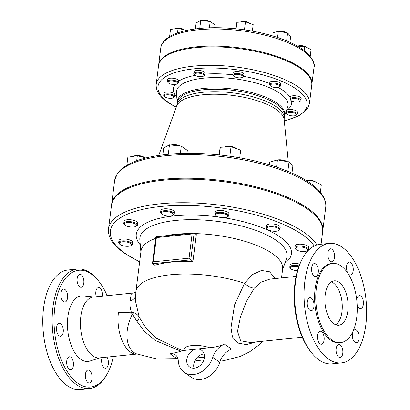 <?xml version="1.0" encoding="UTF-8"?>
<svg xmlns="http://www.w3.org/2000/svg" width="410" height="410" viewBox="0 0 410 410"><rect width="100%" height="100%" fill="white"/><g stroke="black" fill="none" stroke-linecap="round" stroke-linejoin="round"><path stroke-width="0.61" d="M275.207 278.564L269.616 271.794L261.493 270.467L252.488 274.551L244.56 283.305L234.556 304.856L230.984 327.769L232.449 336.928L237.697 343.021L246.518 344.615L256.153 341.914M182.578 350.719L156.492 338.317L146.309 328.533L139.231 317.191L135.495 301.165M297.455 270.8A6.176 2.173 7.2 0 1 294.088 270.277A6.176 2.173 7.2 0 1 290.731 268.622A6.176 2.173 7.2 0 1 292.248 266.485A6.176 2.173 7.2 0 1 298.757 266.741M299.064 265.9A6.862 2.414 -172.8 0 0 289.783 267.033A6.862 2.414 -172.8 0 0 290.167 267.996L290.731 268.622M289.783 267.033L290.024 265.121A6.862 2.414 7.2 0 1 299.766 264.112M315.782 182.163A6.176 2.173 -172.8 0 0 305.809 180.287M306.203 180.528A6.862 2.414 7.2 0 1 308.484 180.431A6.862 2.414 7.2 0 1 312.107 180.892M302.969 251.55A6.176 2.173 7.2 0 1 295.83 249.357A6.176 2.173 7.2 0 1 301.888 247.107A6.176 2.173 7.2 0 1 307.192 250.792A6.176 2.173 7.2 0 1 302.969 251.55M307.192 250.792L307.889 250.325A6.862 2.414 -172.8 0 0 308.505 249.485A6.862 2.414 -172.8 0 0 301.996 246.231A6.862 2.414 -172.8 0 0 294.882 247.768A6.862 2.414 -172.8 0 0 295.272 248.732L295.83 249.357M294.882 247.768L295.128 245.851A6.862 2.414 7.2 0 1 302.237 244.319A6.862 2.414 7.2 0 1 308.745 247.573L308.505 249.485M286.897 161.601A6.176 2.173 -172.8 0 0 277.693 159.931M278.964 160.161A6.862 2.414 7.2 0 1 286.165 161.468M277.683 230.948A6.176 2.173 7.2 0 1 267.284 229.087A6.176 2.173 7.2 0 1 273.342 226.838A6.176 2.173 7.2 0 1 278.646 230.522A6.176 2.173 7.2 0 1 277.683 230.948M278.646 230.522L279.348 230.056A6.862 2.414 -172.8 0 0 279.958 229.221A6.862 2.414 -172.8 0 0 273.449 225.961A6.862 2.414 -172.8 0 0 266.341 227.499A6.862 2.414 -172.8 0 0 266.726 228.462L267.284 229.087M266.341 227.499L266.582 225.587A6.862 2.414 7.2 0 1 273.695 224.05A6.862 2.414 7.2 0 1 280.199 227.309L279.958 229.221M236.088 148.528L236.016 148.446A6.176 2.173 -172.8 0 0 230.507 146.38A6.176 2.173 -172.8 0 0 224.654 147.011L224.608 147.041M224.977 147.021A6.862 2.414 7.2 0 1 230.138 146.744M231.957 147.031A6.862 2.414 7.2 0 1 235.745 148.405M227.888 216.347A6.176 2.173 7.2 0 1 227.355 216.998A6.176 2.173 7.2 0 1 221.508 217.628A6.176 2.173 7.2 0 1 215.998 215.563A6.176 2.173 7.2 0 1 221.016 213.215A6.176 2.173 7.2 0 1 227.888 216.347M227.355 216.998L228.057 216.531A6.862 2.414 -172.8 0 0 228.647 215.803A6.862 2.414 -172.8 0 0 228.667 215.696A6.862 2.414 -172.8 0 0 222.164 212.436A6.862 2.414 -172.8 0 0 215.05 213.974A6.862 2.414 -172.8 0 0 215.434 214.937L215.998 215.563M215.05 213.974L215.291 212.062A6.862 2.414 7.2 0 1 222.404 210.525A6.862 2.414 7.2 0 1 228.908 213.779A6.862 2.414 7.2 0 1 228.888 213.892M180.482 146.032A6.176 2.173 -172.8 0 0 170.996 145.027M171.892 145.119A6.862 2.414 7.2 0 1 179.375 145.914M172.605 213.318A6.176 2.173 7.2 0 1 172.912 215.383A6.176 2.173 7.2 0 1 167.06 216.008A6.176 2.173 7.2 0 1 161.55 213.948A6.176 2.173 7.2 0 1 164.728 211.586A6.176 2.173 7.2 0 1 172.605 213.318M172.912 215.383L173.609 214.912A6.862 2.414 -172.8 0 0 174.224 214.076A6.862 2.414 -172.8 0 0 173.271 212.621A6.862 2.414 -172.8 0 0 165.753 210.673A6.862 2.414 -172.8 0 0 160.602 212.354A6.862 2.414 -172.8 0 0 160.992 213.318L161.55 213.948M160.602 212.354L160.848 210.443A6.862 2.414 7.2 0 1 165.994 208.762A6.862 2.414 7.2 0 1 173.512 210.709A6.862 2.414 7.2 0 1 174.465 212.165L174.224 214.076M144.709 157.671A6.176 2.173 -172.8 0 0 141.409 156.087A6.176 2.173 -172.8 0 0 133.409 156.302L133.347 156.343M138.267 155.974A6.862 2.414 7.2 0 1 141.599 156.528A6.862 2.414 7.2 0 1 144.269 157.558M133.957 156.246A6.862 2.414 7.2 0 1 135.823 155.959M132.953 223.019A6.176 2.173 7.2 0 1 136.11 226.289A6.176 2.173 7.2 0 1 130.257 226.92A6.176 2.173 7.2 0 1 124.748 224.854A6.176 2.173 7.2 0 1 126.336 222.702A6.176 2.173 7.2 0 1 132.953 223.019M136.11 226.289L136.807 225.823A6.862 2.414 -172.8 0 0 137.422 224.982A6.862 2.414 -172.8 0 0 133.301 222.184A6.862 2.414 -172.8 0 0 123.805 223.265A6.862 2.414 -172.8 0 0 124.189 224.229L124.748 224.854M123.805 223.265L124.045 221.349A6.862 2.414 7.2 0 1 133.542 220.272A6.862 2.414 7.2 0 1 137.663 223.071L137.422 224.982M124.076 241.746A6.176 2.173 7.2 0 1 130.19 243.176A6.176 2.173 7.2 0 1 131.005 245.554A6.176 2.173 7.2 0 1 125.158 246.184A6.176 2.173 7.2 0 1 119.648 244.119A6.176 2.173 7.2 0 1 124.076 241.746M131.005 245.554L131.707 245.088A6.862 2.414 -172.8 0 0 132.317 244.252A6.862 2.414 -172.8 0 0 124.004 240.854A6.862 2.414 -172.8 0 0 118.7 242.53A6.862 2.414 -172.8 0 0 119.084 243.494L119.648 244.119M118.7 242.53L118.941 240.619A6.862 2.414 7.2 0 1 124.245 238.943A6.862 2.414 7.2 0 1 132.563 242.341L132.317 244.252M312.763 185.069L313.286 180.928L306.516 180.723M320.369 192.295L321.302 184.905L313.286 180.928M276.535 167.095L277.447 159.885L269.662 162.196L269.334 164.799M291.976 173.087L292.822 166.393L289.024 161.986L277.447 159.885M287.846 171.313L289.024 161.986M219.34 154.929L220.308 147.272L218.786 154.872M239.712 157.824L240.675 150.188L231.03 146.693L220.308 147.272M229.825 156.241L231.03 146.693M162.821 154.857L163.703 147.902L169.468 144.863L181.276 146.114L187.314 150.398L186.945 153.314M180.349 153.468L181.276 146.114M168.284 154.257L169.468 144.863M145.832 157.968L137.319 155.723L127.858 157.199L126.839 165.281M136.684 160.746L137.319 155.723M289.865 115.487A4.807 1.691 7.2 0 1 287.251 114.2A4.807 1.691 7.2 0 1 291.956 112.453A4.807 1.691 7.2 0 1 296.087 115.318A4.807 1.691 7.2 0 1 289.865 115.487M296.087 115.318L296.784 114.851A5.489 1.932 -172.8 0 0 297.276 114.18A5.489 1.932 -172.8 0 0 292.069 111.576A5.489 1.932 -172.8 0 0 286.38 112.801A5.489 1.932 -172.8 0 0 286.687 113.575L287.251 114.2M286.38 112.801L286.621 110.89A5.489 1.932 7.2 0 1 292.309 109.665A5.489 1.932 7.2 0 1 297.516 112.268L297.276 114.18M306.649 47.401L306.588 47.334A4.807 1.691 -172.8 0 0 302.324 45.73A4.807 1.691 -172.8 0 0 297.773 46.207M298.249 46.217A5.489 1.932 7.2 0 1 300.807 46.012A5.489 1.932 7.2 0 1 303.702 46.381M296.461 102.09A4.807 1.691 7.2 0 1 290.91 100.388A4.807 1.691 7.2 0 1 295.615 98.636A4.807 1.691 7.2 0 1 299.741 101.501A4.807 1.691 7.2 0 1 296.461 102.09M299.741 101.501L300.443 101.034A5.489 1.932 -172.8 0 0 300.935 100.363A5.489 1.932 -172.8 0 0 295.728 97.759A5.489 1.932 -172.8 0 0 290.039 98.989A5.489 1.932 -172.8 0 0 290.347 99.758L290.91 100.388M290.039 98.989L290.28 97.078A5.489 1.932 7.2 0 1 295.969 95.848A5.489 1.932 7.2 0 1 301.176 98.451L300.935 100.363M285.96 32.641A4.807 1.691 -172.8 0 0 278.38 31.268M279.558 31.483A5.489 1.932 7.2 0 1 285.319 32.528M278.528 87.304A4.807 1.691 7.2 0 1 270.441 85.854A4.807 1.691 7.2 0 1 275.151 84.106A4.807 1.691 7.2 0 1 279.277 86.971A4.807 1.691 7.2 0 1 278.528 87.304M279.277 86.971L279.979 86.505A5.489 1.932 -172.8 0 0 280.466 85.833A5.489 1.932 -172.8 0 0 275.264 83.23A5.489 1.932 -172.8 0 0 269.57 84.46A5.489 1.932 -172.8 0 0 269.877 85.229L270.441 85.854M269.57 84.46L269.811 82.543A5.489 1.932 7.2 0 1 275.505 81.318A5.489 1.932 7.2 0 1 280.707 83.922L280.466 85.833M249.516 23.298L249.347 23.103A4.807 1.691 -172.8 0 0 245.062 21.499A4.807 1.691 -172.8 0 0 240.511 21.986L240.332 22.104M240.629 22.089A5.489 1.932 7.2 0 1 244.755 21.868M246.21 22.099A5.489 1.932 7.2 0 1 249.244 23.196M242.915 76.767A4.807 1.691 7.2 0 1 242.505 77.275A4.807 1.691 7.2 0 1 237.954 77.762A4.807 1.691 7.2 0 1 233.669 76.157A4.807 1.691 7.2 0 1 237.569 74.333A4.807 1.691 7.2 0 1 242.915 76.767M242.505 77.275L243.202 76.808A5.489 1.932 -172.8 0 0 243.673 76.224A5.489 1.932 -172.8 0 0 243.694 76.137A5.489 1.932 -172.8 0 0 238.487 73.533A5.489 1.932 -172.8 0 0 232.798 74.758A5.489 1.932 -172.8 0 0 233.105 75.532L233.669 76.157M232.798 74.758L233.039 72.847A5.489 1.932 7.2 0 1 238.728 71.617A5.489 1.932 7.2 0 1 243.935 74.225A5.489 1.932 7.2 0 1 243.919 74.312M209.679 21.443A4.807 1.691 -172.8 0 0 201.879 20.618M202.678 20.705A5.489 1.932 7.2 0 1 208.664 21.34M203.232 74.507A4.807 1.691 7.2 0 1 203.468 76.117A4.807 1.691 7.2 0 1 198.917 76.603A4.807 1.691 7.2 0 1 194.632 74.999A4.807 1.691 7.2 0 1 197.102 73.159A4.807 1.691 7.2 0 1 203.232 74.507M203.468 76.117L204.165 75.645A5.489 1.932 -172.8 0 0 204.657 74.979A5.489 1.932 -172.8 0 0 203.898 73.81A5.489 1.932 -172.8 0 0 197.881 72.252A5.489 1.932 -172.8 0 0 193.761 73.6A5.489 1.932 -172.8 0 0 194.068 74.369L194.632 74.999M193.761 73.6L194.002 71.688A5.489 1.932 7.2 0 1 198.122 70.341A5.489 1.932 7.2 0 1 204.139 71.899A5.489 1.932 7.2 0 1 204.897 73.062L204.657 74.979M183.993 29.843L183.926 29.766A4.807 1.691 -172.8 0 0 181.312 28.48A4.807 1.691 -172.8 0 0 175.09 28.649L174.901 28.777M178.837 28.48A5.489 1.932 7.2 0 1 181.497 28.925A5.489 1.932 7.2 0 1 183.634 29.745M175.383 28.7A5.489 1.932 7.2 0 1 176.879 28.469M174.624 81.39A4.807 1.691 7.2 0 1 177.079 83.937A4.807 1.691 7.2 0 1 172.533 84.424A4.807 1.691 7.2 0 1 168.243 82.82A4.807 1.691 7.2 0 1 169.479 81.144A4.807 1.691 7.2 0 1 174.624 81.39M177.079 83.937L177.781 83.466A5.489 1.932 -172.8 0 0 178.273 82.799A5.489 1.932 -172.8 0 0 174.978 80.56A5.489 1.932 -172.8 0 0 167.377 81.421A5.489 1.932 -172.8 0 0 167.685 82.19L168.243 82.82M167.377 81.421L167.618 79.509A5.489 1.932 7.2 0 1 175.219 78.648A5.489 1.932 7.2 0 1 178.514 80.883L178.273 82.799M168.028 94.787A4.807 1.691 7.2 0 1 172.789 95.899A4.807 1.691 7.2 0 1 173.42 97.749A4.807 1.691 7.2 0 1 168.874 98.236A4.807 1.691 7.2 0 1 164.584 96.632A4.807 1.691 7.2 0 1 168.028 94.787M173.42 97.749L174.122 97.283A5.489 1.932 -172.8 0 0 174.614 96.611A5.489 1.932 -172.8 0 0 167.962 93.895A5.489 1.932 -172.8 0 0 163.718 95.233A5.489 1.932 -172.8 0 0 164.026 96.007L164.584 96.632M163.718 95.233L163.959 93.321A5.489 1.932 7.2 0 1 168.202 91.978A5.489 1.932 7.2 0 1 174.855 94.7L174.614 96.611M304.138 50.461L304.645 46.407L297.67 46.202M310.221 56.242L311.062 49.59L304.645 46.407M277.56 37.459L278.344 31.262L272.117 33.107L271.794 35.66M289.916 42.256L290.644 36.469L287.61 32.944L278.344 31.262M286.611 40.826L287.61 32.944M236.073 28.797L236.893 22.294L235.627 28.751M252.365 31.114L253.185 24.626L245.472 21.827L236.893 22.294M244.457 29.833L245.472 21.827M195.37 28.915L196.129 22.929L200.741 20.5L210.186 21.499L215.014 24.928L214.666 27.706M209.387 27.803L210.186 21.499M199.742 28.418L200.741 20.5M186.35 30.463L178.073 28.28L170.504 29.464L169.607 36.572M177.484 32.949L178.073 28.28M153.325 261.826L152.525 263.215L152.689 263.712L154.852 265.249A71.386 25.118 -172.8 0 1 192.931 261.375L189.056 258.187L153.325 261.826L156.384 237.6L155.851 236.857L194.145 233.064L196.313 234.602L192.931 261.375M156.384 237.6L192.116 233.961L193.745 232.982M281.526 277.924L282.654 268.981A71.386 25.118 -172.8 0 0 249.675 242.828A71.386 25.118 -172.8 0 0 194.909 233.603M187.852 233.582A71.386 25.118 -172.8 0 0 164.63 235.945M155.656 238.4A71.386 25.118 -172.8 0 0 141.004 251.084L135.894 291.566L135.5 301.191M204.118 353.953A10.296 8.056 -54.6 0 0 203.76 353.984A10.296 8.056 -54.6 0 0 194.012 368.185M196.79 349.033A10.296 8.056 125.4 0 1 201.541 350.202A10.296 8.056 125.4 0 1 202.15 363.26A10.296 8.056 125.4 0 1 189.62 366.991A10.296 8.056 125.4 0 1 187.544 356.623A10.296 8.056 125.4 0 1 196.79 349.033L210.848 347.603A54.914 42.963 -54.6 0 0 224.49 344.118A17.158 13.427 -54.6 0 0 212.759 357.351A20.592 16.113 125.4 0 1 184.064 372.198A20.592 16.113 125.4 0 1 178.263 360.641A10.296 8.056 -54.6 0 0 175.362 354.865A10.296 8.056 -54.6 0 0 170.058 353.774A101.931 79.75 -54.6 0 0 183.024 350.57L196.79 349.033M184.064 372.198L191.034 377.149A20.592 16.113 -54.6 0 0 219.729 362.302A17.158 13.427 125.4 0 1 231.46 349.069L224.49 344.118M170.058 353.774L177.028 358.724A10.296 8.056 125.4 0 1 177.94 358.617L156.646 358.929L136.299 353.794A30.545 18.701 -68 0 1 132.425 314.065L136.684 320.963L144.535 331.475L155.052 340.372L180.964 351.216M132.461 312.307L131.338 312.194L131.692 313.158A6.862 4.269 139.6 0 0 132.461 312.307L133.88 312.656C136.356 313.686 138.139 315.198 139.231 317.191A6.862 3.198 -24.2 0 1 136.684 320.963M135.818 292.171L133.383 293.007L131.082 295.19L130.011 300.858C129.642 304.138 130.083 307.92 131.338 312.2L118.423 312.64L131.692 313.158L132.425 314.065A6.862 4.059 -29.7 0 0 133.88 312.656M130.011 300.858A10.296 7.631 -168.5 0 0 135.479 296.722M133.383 293.007L93.234 297.091A30.545 15.698 84.2 0 0 83.758 305.568A30.545 15.698 84.2 0 0 92.747 355.849A30.545 15.698 84.2 0 0 99.425 357.868L136.94 354.05A30.545 15.698 -95.8 0 1 118.423 312.64L118.423 312.64M100.25 357.786L89.713 361.107A32.964 16.943 -95.8 0 1 80.744 359.288A32.964 16.943 -95.8 0 1 67.471 321.768A32.964 16.943 -95.8 0 1 83.076 295.882L94.064 297.009M113.329 356.454A58.686 30.161 -95.8 0 1 107.348 373.592A58.686 30.161 -95.8 0 1 66.41 370.204A58.686 30.161 -95.8 0 1 58.41 291.664A58.686 30.161 -95.8 0 1 97.831 280.097A58.686 30.161 -95.8 0 1 107.143 295.677M97.831 280.097L96.97 279.077A60.06 30.868 84.2 0 0 90.487 273.014A60.06 30.868 84.2 0 0 77.357 269.042A60.06 30.868 84.2 0 0 52.736 331.921A60.06 30.868 84.2 0 0 89.529 388.547A60.06 30.868 84.2 0 0 106.708 374.766L107.348 373.592M77.357 269.042L67.988 269.995A60.06 30.868 84.2 0 0 43.363 332.874A60.06 30.868 84.2 0 0 80.155 389.5L89.529 388.547M87.981 382.586A6.519 3.352 -95.8 0 1 85.347 375.498A6.519 3.352 -95.8 0 1 88.083 370.04A6.519 3.352 -95.8 0 1 89.508 370.476A6.519 3.352 -95.8 0 1 92.142 377.559A6.519 3.352 -95.8 0 1 89.406 383.017A6.519 3.352 -95.8 0 1 87.981 382.586M107 357.1A6.519 3.352 -95.8 0 1 106.8 367.703A6.519 3.352 -95.8 0 1 105.662 368.241A6.519 3.352 -95.8 0 1 102.208 364.664A6.519 3.352 -95.8 0 1 102.105 357.597M96.304 296.784A6.519 3.352 -95.8 0 1 96.278 296.696A6.519 3.352 -95.8 0 1 98.497 287.589A6.519 3.352 -95.8 0 1 102.044 291.459A6.519 3.352 -95.8 0 1 102.505 296.148M81.252 274.761A6.519 3.352 -95.8 0 1 83.881 281.849A6.519 3.352 -95.8 0 1 81.144 287.308A6.519 3.352 -95.8 0 1 79.719 286.877A6.519 3.352 -95.8 0 1 77.085 279.789A6.519 3.352 -95.8 0 1 79.822 274.331A6.519 3.352 -95.8 0 1 81.252 274.761M62.428 289.65A6.519 3.352 -95.8 0 1 63.565 289.106A6.519 3.352 -95.8 0 1 67.389 294.088A6.519 3.352 -95.8 0 1 66.03 301.54A6.519 3.352 -95.8 0 1 64.888 302.078A6.519 3.352 -95.8 0 1 61.069 297.096A6.519 3.352 -95.8 0 1 62.428 289.65M56.6 327.395A6.519 3.352 -95.8 0 1 59.255 323.259A6.519 3.352 -95.8 0 1 63.227 332.095A6.519 3.352 -95.8 0 1 60.572 336.231A6.519 3.352 -95.8 0 1 56.6 327.395M67.184 365.889A6.519 3.352 -95.8 0 1 69.408 356.782A6.519 3.352 -95.8 0 1 72.949 360.651A6.519 3.352 -95.8 0 1 70.73 369.758A6.519 3.352 -95.8 0 1 67.184 365.889M250.372 342.499L240.614 340.792L237.508 331.367L240.352 317.34L246.19 301.806L254.256 288.209A10.296 5.417 35.3 0 1 244.56 283.305A71.386 25.118 -172.8 0 0 135.894 291.566M254.256 288.209L261.585 281.901L269.98 279.097M302.698 258.131L302.057 259.299A58.686 30.161 84.2 0 0 311.574 352.8L312.44 353.815A60.06 30.868 -95.8 0 1 302.698 258.131A60.06 30.868 -95.8 0 1 319.882 244.35L329.256 243.396A60.06 30.868 -95.8 0 1 342.386 247.368A60.06 30.868 -95.8 0 1 366.637 312.625A60.06 30.868 -95.8 0 1 341.422 362.901A60.06 30.868 -95.8 0 1 304.63 306.275A60.06 30.868 -95.8 0 1 329.256 243.396M341.422 362.901L332.049 363.854A60.06 30.868 -95.8 0 1 312.44 353.815M347.839 311.072A22.309 11.465 -95.8 0 1 338.768 325.222A22.309 11.465 -95.8 0 1 325.104 304.189A22.309 11.465 -95.8 0 1 334.247 280.835A22.309 11.465 -95.8 0 1 347.839 311.072M331.398 281.875A22.309 11.465 -95.8 0 1 341.981 311.667A22.309 11.465 -95.8 0 1 335.764 324.776M323.674 335.124A6.519 3.352 -95.8 0 1 321.45 344.231A6.519 3.352 -95.8 0 1 317.458 338.081A6.519 3.352 -95.8 0 1 320.133 331.254A6.519 3.352 -95.8 0 1 323.674 335.124M313.947 306.567A6.519 3.352 -95.8 0 1 311.298 310.703A6.519 3.352 -95.8 0 1 307.3 304.558A6.519 3.352 -95.8 0 1 309.975 297.732A6.519 3.352 -95.8 0 1 313.947 306.567M316.751 276.012A6.519 3.352 -95.8 0 1 315.613 276.55A6.519 3.352 -95.8 0 1 311.615 270.405A6.519 3.352 -95.8 0 1 314.291 263.579A6.519 3.352 -95.8 0 1 318.109 268.56A6.519 3.352 -95.8 0 1 316.751 276.012M330.445 261.349A6.519 3.352 -95.8 0 1 327.81 254.261A6.519 3.352 -95.8 0 1 330.547 248.803A6.519 3.352 -95.8 0 1 334.539 254.953A6.519 3.352 -95.8 0 1 331.869 261.78A6.519 3.352 -95.8 0 1 330.445 261.349M346.998 271.169A6.519 3.352 -95.8 0 1 349.223 262.062A6.519 3.352 -95.8 0 1 353.215 268.212A6.519 3.352 -95.8 0 1 350.545 275.038A6.519 3.352 -95.8 0 1 346.998 271.169M356.726 299.715A6.519 3.352 -95.8 0 1 359.375 295.589A6.519 3.352 -95.8 0 1 363.373 301.739A6.519 3.352 -95.8 0 1 360.697 308.566A6.519 3.352 -95.8 0 1 357.151 304.686M353.922 330.286A6.519 3.352 -95.8 0 1 355.065 329.742A6.519 3.352 -95.8 0 1 359.058 335.887A6.519 3.352 -95.8 0 1 356.382 342.714A6.519 3.352 -95.8 0 1 352.564 337.732A6.519 3.352 -95.8 0 1 353.922 330.286M340.233 344.948A6.519 3.352 -95.8 0 1 342.868 352.031A6.519 3.352 -95.8 0 1 340.126 357.489A6.519 3.352 -95.8 0 1 336.133 351.339A6.519 3.352 -95.8 0 1 338.809 344.513A6.519 3.352 -95.8 0 1 340.233 344.948M340.541 342.637L339.372 342.755A39.811 20.459 -95.8 0 1 314.982 305.219A39.811 20.459 -95.8 0 1 331.306 263.538L332.474 263.42A39.811 20.459 84.2 0 0 316.156 305.101A39.811 20.459 84.2 0 0 340.541 342.637A39.811 20.459 84.2 0 0 357.259 309.309A39.811 20.459 84.2 0 0 341.181 266.054A39.811 20.459 84.2 0 0 332.474 263.42M316.945 244.929A106.395 37.433 -172.8 0 0 204.262 203.57A106.395 37.433 -172.8 0 0 108.532 228.852L111.51 205.261A106.395 37.433 7.2 0 1 221.759 181.461A106.395 37.433 7.2 0 1 322.619 231.932L321.066 244.227M156.195 84.296L158.532 65.81A77.224 27.168 7.2 0 1 238.548 48.534A77.224 27.168 7.2 0 1 311.754 85.167L309.422 103.653A77.224 27.168 -172.8 0 0 236.211 67.02A77.224 27.168 -172.8 0 0 156.195 84.296C155.651 92.593 162.196 98.492 167.47 102.187L176.197 107.394M158.588 65.431A77.224 27.168 7.2 0 1 158.629 65.046A77.224 27.168 7.2 0 1 238.646 47.77A77.224 27.168 7.2 0 1 311.851 84.404A77.224 27.168 7.2 0 1 311.795 84.783M111.581 204.785A106.395 37.433 7.2 0 1 111.633 204.308A106.395 37.433 7.2 0 1 221.877 180.502A106.395 37.433 7.2 0 1 322.742 230.979A106.395 37.433 7.2 0 1 322.67 231.455M184.008 350.34A16.472 5.796 7.2 0 1 191.9 345.568A16.472 5.796 7.2 0 1 209.571 347.731M204.38 357.612A16.472 5.796 7.2 0 1 197.635 356.977M152.689 263.712L190.763 259.837L194.145 233.064M192.116 233.961L189.056 258.187M212.759 357.351L219.729 362.302M139.666 261.708A104.335 36.71 7.2 0 1 124.804 253.16A104.335 36.71 7.2 0 1 174.081 205.569A104.335 36.71 7.2 0 1 314.214 246.005M296.256 275.607A104.335 36.71 7.2 0 1 292.704 276.786M284.919 263.107A78.197 27.511 -172.8 0 0 224.019 217.756M218.489 216.957A78.197 27.511 -172.8 0 0 140.271 244.837M140.886 252.022L139.846 239.85A74.159 26.091 7.2 0 1 216.726 221.287A74.159 26.091 7.2 0 1 286.575 258.387L282.536 269.918M176.279 107.159A75.163 26.445 7.2 0 1 168.423 102.418A75.163 26.445 7.2 0 1 189.625 69.362A75.163 26.445 7.2 0 1 290.172 85.321A75.163 26.445 7.2 0 1 284.279 120.801M290.229 97.472A59.614 20.977 -172.8 0 0 283.443 90.707A59.614 20.977 -172.8 0 0 278.082 87.412M269.688 83.537A59.614 20.977 -172.8 0 0 243.627 76.362M232.793 74.794A59.614 20.977 -172.8 0 0 204.759 74.169M195.104 75.394A59.614 20.977 -172.8 0 0 178.452 81.344M175.08 84.491A59.614 20.977 -172.8 0 0 176.741 96.75M286.426 110.608A59.614 20.977 -172.8 0 0 291.623 100.937M114.61 180.723A106.395 37.433 7.2 0 1 224.859 156.917A106.395 37.433 7.2 0 1 325.719 207.388C326.386 203.488 325.386 196.933 316.981 188.677C301.396 173.486 263.712 160.202 223.86 155.446C194.786 152.043 169.525 152.699 148.071 157.43C139.984 159.295 133.229 161.724 127.812 164.723C122.995 167.382 119.433 170.473 117.127 173.994L114.61 180.723L111.633 204.308M277.006 104.57A54.053 19.019 7.2 0 1 284.504 116.045L284.191 118.541A54.053 19.019 -172.8 0 0 276.694 107.066A54.053 19.019 -172.8 0 0 217.479 91.748A54.053 19.019 -172.8 0 0 176.93 104.991L177.248 102.495A54.053 19.019 7.2 0 1 217.792 89.252A54.053 19.019 7.2 0 1 277.006 104.57M284.494 116.117A54.187 19.065 -172.8 0 0 277.278 103.31A54.187 19.065 -172.8 0 0 216.096 87.924A54.187 19.065 -172.8 0 0 177.238 102.572L176.408 92.896A56.247 19.793 7.2 0 1 216.603 77.593A56.247 19.793 7.2 0 1 280.245 93.562A56.247 19.793 7.2 0 1 287.702 106.954L284.494 116.122M176.93 104.991L176.664 106.103A54.351 19.121 7.2 0 1 219.165 94.336A54.351 19.121 7.2 0 1 276.612 109.68A54.351 19.121 7.2 0 1 284.171 119.684L284.191 118.541M160.787 47.96A77.224 27.168 7.2 0 1 240.803 30.683A77.224 27.168 7.2 0 1 314.009 67.317C315.218 64.119 312.979 59.388 307.3 53.121C301.883 48.129 294.016 43.644 283.71 39.662C270.79 34.742 256.265 31.273 240.127 29.259C219.13 26.793 200.864 27.27 185.335 30.694C179.611 32.011 174.788 33.728 170.873 35.849C163.057 40.257 161.017 44.956 160.787 47.96L158.629 65.046M262.661 341.248L258.346 345.445L249.705 351.765L240.306 356.408L223.609 360.728L220.124 361.133M203.35 361.189L195.18 360.164M228.667 215.696L228.908 213.779M243.694 76.137L243.935 74.225M152.525 263.215L155.851 236.857M269.964 279.102L296.076 276.442M250.187 342.519L302.267 337.22M108.532 228.852C107.902 235.284 110.838 241.541 117.337 247.63L123.851 252.929L139.636 261.949M294.226 276.627L296.174 275.986M322.742 230.979L325.719 207.388M284.304 121.052L299.356 115.753L307.413 108.906L309.422 103.653M176.664 106.103L158.732 155.421M284.171 119.684L288.291 161.853M311.851 84.404L314.009 67.317"/></g></svg>
